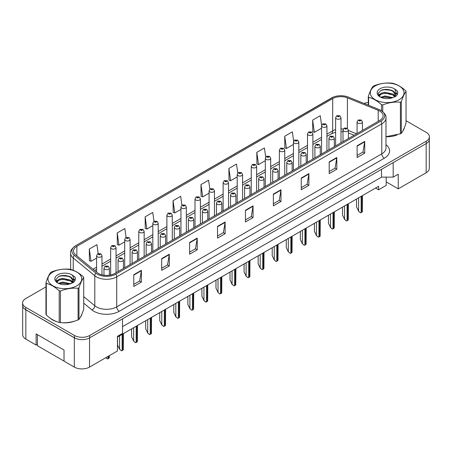 <?xml version="1.0" encoding="UTF-8"?>
<svg xmlns="http://www.w3.org/2000/svg" width="452" height="452" viewBox="0 0 452 452"><rect width="100%" height="100%" fill="white"/><g stroke="black" fill="none" stroke-linecap="round" stroke-linejoin="round"><path stroke-width="0.68" d="M386.194 177.127L386.194 181.89L398.252 188.851L426.168 172.732A10.769 6.215 0 0 0 429.327 168.336L429.327 139.871M22.673 306.032L22.673 334.706A10.769 6.215 0 0 0 25.832 339.102L36.109 345.034L36.109 333.898L64.026 350.017L64.026 361.154L74.303 367.086A10.769 6.215 0 0 0 89.536 367.086L117.452 350.972L117.452 336.316L122.526 333.39L122.526 318.88M36.109 345.034L37.431 344.271M117.452 337.051L378.584 186.286L378.584 189.806L375.539 188.043M122.526 326.649L381.499 177.127L381.499 169.364M381.499 177.127L393.178 177.127L393.178 162.624M23.51 307.795A10.769 6.215 0 0 0 25.832 309.795L74.303 337.785A10.769 6.215 0 0 0 77.767 339.124M393.178 177.127L398.252 174.201L398.252 188.851M386.194 181.89L386.194 185.41L378.584 189.806M50.099 318.067A17.227 9.944 0 0 0 52.658 319.948A17.227 9.944 0 0 0 57.251 321.847A17.227 9.944 0 0 1 52.658 319.948A17.227 9.944 0 0 1 50.099 318.067M379.748 111.056A11.486 6.633 180 0 1 383.115 115.746A11.486 6.633 180 0 1 379.748 120.435L114.684 273.471A11.486 6.633 180 0 1 97.152 272.584L75.58 254.798A11.486 6.633 180 0 1 73.506 250.996A11.486 6.633 180 0 1 76.868 246.306L332.695 98.604A11.486 6.633 180 0 1 347.407 97.858L378.217 110.316A11.486 6.633 180 0 1 379.748 111.056M380.895 110.401A13.102 7.565 0 0 0 379.143 109.553L348.334 97.095A13.102 7.565 0 0 0 348.187 97.039A13.102 7.565 0 0 0 333.452 97.039A13.102 7.565 0 0 0 331.553 97.943L75.727 245.645A13.102 7.565 0 0 0 74.258 255.329L95.83 273.121A13.102 7.565 0 0 0 115.825 274.132L380.895 121.096A13.102 7.565 0 0 0 380.895 110.401M45.963 286.89L25.753 298.557A10.769 6.215 0 0 0 22.6 302.953L22.6 305.298A10.769 6.215 0 0 0 25.753 309.693L74.484 337.825A10.769 6.215 0 0 0 89.711 337.825L426.247 143.527A10.769 6.215 0 0 0 429.4 139.131L429.4 136.786A10.769 6.215 0 0 0 426.247 132.391L406.037 120.724M133.769 274.731L133.769 286.455L141.386 282.059L141.386 270.336L133.769 274.731M133.769 284.376L139.634 280.986L141.352 270.725A2.87 1.655 -120 0 0 141.386 270.336M139.583 281.02L141.386 282.059M161.686 258.612L161.686 270.336L169.302 265.94L169.302 254.216L161.686 258.612M161.686 268.256L167.551 264.872L169.268 254.606A2.87 1.655 -120 0 0 169.302 254.216M167.5 264.9L169.302 265.94M189.603 242.492L189.603 254.216L197.219 249.82L197.219 238.097L189.603 242.492M189.603 252.137L195.467 248.753L197.191 238.486A2.87 1.655 -120 0 0 197.219 238.097M195.417 248.781L197.219 249.82M217.525 226.379L217.525 238.097L225.136 233.701L225.136 221.983L217.525 226.379M217.525 236.017L223.39 232.633L225.107 222.373A2.87 1.655 -120 0 0 225.136 221.983M223.333 232.661L225.136 233.701M357.114 145.787L357.114 157.511L364.724 153.115L364.724 141.391L357.114 145.787M357.114 155.426L362.979 152.041L364.696 141.781A2.87 1.655 -120 0 0 364.724 141.391M362.922 152.07L364.724 153.115M329.192 161.906L329.192 173.624L336.808 169.229L336.808 157.511L329.192 161.906M329.192 171.545L335.056 168.161L336.78 157.895A2.87 1.655 -120 0 0 336.808 157.511M335.005 168.189L336.808 169.229M301.275 178.02L301.275 189.744L308.891 185.348L308.891 173.624L301.275 178.02M301.275 187.665L307.14 184.28L308.857 174.014A2.87 1.655 -120 0 0 308.891 173.624M307.089 184.309L308.891 185.348M273.358 194.14L273.358 205.863L280.974 201.468L280.974 189.744L273.358 194.14M273.358 203.784L279.223 200.4L280.941 190.134A2.87 1.655 -120 0 0 280.974 189.744M279.172 200.428L280.974 201.468M245.442 210.259L245.442 221.983L253.052 217.587L253.052 205.863L245.442 210.259M245.442 219.904L251.306 216.514L253.024 206.253A2.87 1.655 -120 0 0 253.052 205.863M251.255 216.548L253.052 217.587M385.985 136.747A17.227 9.944 0 0 0 396.98 135.001A17.227 9.944 0 0 1 385.985 136.747M402.8 131.001A17.227 9.944 0 0 0 404.297 127.843A17.227 9.944 0 0 1 402.8 131.001M61.896 322.717A17.227 9.944 0 0 0 74.659 321.089A17.227 9.944 0 0 1 61.896 322.717M80.473 317.095A17.227 9.944 0 0 0 81.976 313.931A17.227 9.944 0 0 1 80.473 317.095M22.6 302.953A10.769 6.215 0 0 0 25.753 307.349L74.484 335.48A10.769 6.215 0 0 0 89.711 335.48L426.247 141.182A10.769 6.215 0 0 0 429.4 136.786M368.284 102.508A10.769 6.215 0 0 0 364.035 103.446M65.557 275.579L65.263 275.748M56.076 281.048L57.596 280.178M158.211 248.34L158.211 223.226A2.689 1.554 180 0 1 156.55 224.661A2.689 1.554 180 0 1 153.618 224.328A2.689 1.554 180 0 1 152.827 223.226L153.9 221.356A1.797 1.079 57.8 0 1 154.861 221.412A0.898 0.52 0 0 0 154.883 222.13A0.898 0.52 0 0 0 156.155 222.13A0.898 0.52 0 0 0 156.155 221.395A0.898 0.52 0 0 0 154.912 221.378A1.797 0.989 -117.9 0 0 154.075 221.26A1.797 0.989 -117.9 0 0 153.996 221.31L152.753 212.429L145.143 216.824L145.262 228.475M126.085 237.43L124.837 228.542L117.221 232.944L117.345 244.594M98.169 253.578L96.92 244.662L89.304 249.058L89.428 260.714M237.769 173.065L236.509 164.07L228.893 168.466L229.017 180.122M265.703 157.059L264.426 147.957L256.809 152.352L256.934 164.003M293.647 141.126L292.342 131.837L284.726 136.233L284.85 147.883M321.609 125.328L320.259 115.718L312.648 120.113L312.767 131.764M181.919 205.191L180.67 196.309L173.059 200.705L173.178 212.355M209.841 189.111L208.587 180.19L200.976 184.585L201.1 196.236M200.976 184.585L202.694 196.835L209.073 193.157M202.694 196.835L200.976 196.191M228.893 168.466L230.61 180.715L237.193 176.918M230.61 180.715L228.893 180.077M256.809 152.352L258.527 164.596L265.313 160.68M258.527 164.596L256.809 163.957M284.726 136.233L286.449 148.482L293.433 144.448M286.449 148.482L284.726 147.838M312.648 120.113L314.366 132.363L321.553 128.21M314.366 132.363L312.648 131.718M173.059 200.705L174.777 212.954L180.947 209.389M174.777 212.954L173.059 212.31M145.143 216.824L146.86 229.074L152.827 225.627M146.86 229.074L145.143 228.429M117.221 232.944L118.944 245.187L124.707 241.86M118.944 245.187L117.221 244.549M89.304 249.058L91.021 261.307L96.587 258.098M91.021 261.307L89.304 260.663M362.442 130.43L362.442 121.961A2.689 1.554 180 0 1 360.781 123.396A2.689 1.554 180 0 1 357.848 123.057A2.689 1.554 180 0 1 357.057 121.961L358.131 120.091A1.797 1.079 57.8 0 1 359.091 120.147A0.898 0.52 0 0 0 359.114 120.859A0.898 0.52 0 0 0 360.385 120.859A0.898 0.52 0 0 0 360.385 120.13A0.898 0.52 0 0 0 359.142 120.113L360.108 120.492L359.498 120.639L359.091 120.147M359.509 120.65L359.509 120.339M359.142 120.113A1.797 0.989 -117.9 0 0 358.306 119.989A1.797 0.989 -117.9 0 0 358.227 120.04M362.436 195.609L362.323 211.773A1.797 1.034 180 0 1 361.911 212.152L361.148 212.587A1.797 1.034 180 0 1 360.493 212.83L358.611 211.124L358.611 197.818M356.577 198.993L356.577 207.022L358.611 211.124M358.357 210.977L360.493 212.83M341 142.809L341 117.695A2.689 1.554 180 0 1 339.333 119.13A2.689 1.554 180 0 1 336.401 118.797A2.689 1.554 180 0 1 335.616 117.695L336.689 115.825A1.797 1.079 57.8 0 1 337.644 115.881A0.898 0.52 0 0 0 337.672 116.599A0.898 0.52 0 0 0 338.938 116.599A0.898 0.52 0 0 0 338.938 115.865A0.898 0.52 0 0 0 337.7 115.848L338.667 116.232L338.051 116.379L337.644 115.881M338.062 116.384L338.062 116.079M337.7 115.848A1.797 0.989 -117.9 0 0 336.859 115.729A1.797 0.989 -117.9 0 0 336.78 115.78M338.039 116.373L338.039 116.091M64.026 361.097L37.431 345.74L37.431 334.661M375.233 85.942A16.871 9.741 -0 0 0 375.233 99.717A16.871 9.741 -0 0 0 399.088 99.717A16.871 9.741 -0 0 0 399.088 85.942A16.871 9.741 -0 0 0 375.233 85.942M385.985 136.668L400.41 133.809A19.379 11.193 -0 0 0 400.867 133.555A19.379 11.193 -0 0 0 401.308 133.289C402.879 131.329 404.455 127.927 406.037 123.102L406.037 91.474A19.379 11.193 -0 0 0 405.71 90.767C401.393 86.852 397.082 84.366 392.788 83.304A19.379 11.193 -0 0 0 391.562 83.117C385.652 82.614 379.77 83.524 373.911 85.846A19.379 11.193 -0 0 0 373.454 86.1A19.379 11.193 -0 0 0 373.013 86.366C371.431 88.355 369.855 91.756 368.284 96.553A19.379 11.193 -0 0 0 368.612 97.265L368.612 105.293M381.533 110.774L381.533 104.723C377.217 100.813 372.911 98.327 368.612 97.265M381.533 104.723A19.379 11.193 -0 0 0 382.759 104.915L382.759 111.661M400.41 133.809L400.41 102.18C394.551 101.672 388.669 102.581 382.759 104.915M400.41 102.18A19.379 11.193 -0 0 0 400.867 101.926A19.379 11.193 -0 0 0 401.308 101.666L401.308 133.289M392.743 97.655L385.036 95.948L380.663 97.242M391.669 97.999L385.036 96.881L381.646 97.666M394.85 96.022L392.963 94.072L385.036 92.225L381.358 93.14L379.234 94.954L378.957 95.943M394.551 96.485L392.963 95.005L385.036 93.157L381.358 94.072L379.126 96.123M393.828 97.293L395.099 95.519A8.204 4.735 -0 0 0 395.364 94.321A8.204 4.735 -0 0 0 389.251 89.739C386.194 89.106 383.454 89.321 381.019 90.383L378.132 93.53L380.07 96.903M394.935 96.807L395.364 95.056M395.342 94.688L392.963 91.281L389.251 89.739M380.07 88.733A10.029 5.791 -0 0 0 380.07 96.926A10.029 5.791 -0 0 0 392.607 97.694L396.517 95.796L397.833 92.829L397.381 91.061L394.099 88.648A10.029 5.791 -0 0 0 380.07 88.733M394.099 88.648C396.184 90.784 396.517 93.072 395.099 95.519M368.284 105.163L368.284 96.553M406.037 91.474C404.467 93.44 402.89 96.835 401.308 101.666M390.935 97.694L384.398 97.129L381.799 97.604M395.709 96.372L395.246 96.005M394.969 95.801L394.506 95.496M390.935 93.971L384.398 93.411L381.799 93.88M379.284 94.863L378.522 95.338M397.336 94.688L395.963 92.88M390.935 90.247L384.398 89.688L380.9 90.44M397.833 92.92L397.381 91.061M396.003 96.174L395.33 95.598M395.127 95.451L393.522 94.485M379.917 94.084L378.347 94.999M397.449 94.468L395.958 92.411M52.912 272.036A16.871 9.741 -0 0 0 52.912 285.811A16.871 9.741 -0 0 0 76.767 285.811A16.871 9.741 -0 0 0 76.767 272.036A16.871 9.741 -0 0 0 52.912 272.036M51.132 272.194A19.379 11.193 -0 0 0 50.692 272.454C49.11 274.449 47.533 277.844 45.963 282.647A19.379 11.193 -0 0 0 46.29 283.353L46.29 314.982C50.59 318.88 54.895 321.366 59.212 322.44A19.379 11.193 -0 0 0 60.438 322.632C66.297 323.14 72.179 322.231 78.089 319.897A19.379 11.193 -0 0 0 78.546 319.643A19.379 11.193 -0 0 0 78.987 319.383C80.558 317.417 82.134 314.021 83.716 309.191L83.716 277.568A19.379 11.193 -0 0 0 83.388 276.856C79.066 272.946 74.761 270.46 70.467 269.398A19.379 11.193 -0 0 0 69.241 269.206C63.331 268.703 57.449 269.612 51.59 271.94A19.379 11.193 -0 0 0 51.132 272.194M59.212 322.44L59.212 290.811C54.895 286.901 50.59 284.415 46.29 283.353M59.212 290.811A19.379 11.193 -0 0 0 60.438 291.003L60.438 322.632M78.089 319.897L78.089 288.274C72.23 287.76 66.348 288.67 60.438 291.003M78.089 288.274A19.379 11.193 -0 0 0 78.546 288.02A19.379 11.193 -0 0 0 78.987 287.755L78.987 319.383M45.963 282.647L45.963 314.27A19.379 11.193 -0 0 0 46.29 314.982M70.422 283.743L62.715 282.042L58.342 283.331M69.348 284.093L62.715 282.969L59.325 283.76M72.529 282.116L70.642 280.167L62.715 278.319L59.037 279.234L56.912 281.048L56.636 282.031M72.23 282.579L70.642 281.093L62.715 279.251L59.037 280.167L56.805 282.217M71.506 283.381L72.778 281.613A8.204 4.735 -0 0 0 73.043 280.409A8.204 4.735 -0 0 0 66.924 275.827C63.873 275.195 61.133 275.409 58.698 276.471L55.811 279.624L57.749 282.997A10.029 5.791 -0 0 0 70.286 283.783L74.196 281.884L75.512 278.924L75.06 277.149L71.772 274.737A10.029 5.791 -0 0 0 57.749 274.827A10.029 5.791 -0 0 0 57.749 283.014M72.608 282.895L73.043 281.15M73.021 280.777L70.642 277.375L66.924 275.827M71.772 274.737C73.857 276.873 74.19 279.166 72.778 281.613M83.716 277.568C82.145 279.528 80.569 282.924 78.987 287.755M68.608 283.783L62.077 283.223L59.478 283.698M73.382 282.46L72.925 282.093M72.648 281.895L72.184 281.59M68.608 280.059L62.077 279.5L59.478 279.974M56.963 280.958L56.195 281.426M75.015 280.777L73.636 278.969M68.608 276.341L62.077 275.782L58.579 276.528M75.512 279.014L75.06 277.149M73.682 282.268L73.009 281.692M72.806 281.539L71.201 280.579M75.128 280.556L73.636 278.5M348.385 138.544L348.385 130.08A2.689 1.554 180 0 1 346.724 131.515A2.689 1.554 180 0 1 343.786 131.176A2.689 1.554 180 0 1 343 130.08L344.074 128.21A1.797 1.079 57.8 0 1 345.029 128.261A0.898 0.52 0 0 0 345.057 128.978A0.898 0.52 0 0 0 346.328 128.978A0.898 0.52 0 0 0 346.328 128.244A0.898 0.52 0 0 0 345.085 128.232L345.447 128.458M345.085 128.232A1.797 0.989 -117.9 0 0 344.243 128.108A1.797 0.989 -117.9 0 0 344.164 128.159M345.424 128.752L345.029 128.261M345.435 128.758L345.424 128.47M348.373 203.728L348.266 219.887A1.797 1.034 180 0 1 347.848 220.265L347.085 220.706A1.797 1.034 180 0 1 346.43 220.949L344.548 219.243L344.548 205.937M342.52 207.106L342.52 215.141L344.548 219.243M344.294 219.096L346.43 220.949M334.322 146.663L334.322 138.193A2.689 1.554 180 0 1 332.661 139.628A2.689 1.554 180 0 1 329.728 139.295A2.689 1.554 180 0 1 328.937 138.193L330.011 136.329A1.797 1.079 57.8 0 1 330.971 136.38A0.898 0.52 0 0 0 330.994 137.097A0.898 0.52 0 0 0 332.265 137.097A0.898 0.52 0 0 0 332.265 136.363A0.898 0.52 0 0 0 331.022 136.346L331.988 136.73L331.378 136.877L330.971 136.38M331.389 136.883L331.389 136.577M331.022 136.346A1.797 0.989 -117.9 0 0 330.186 136.227A1.797 0.989 -117.9 0 0 330.107 136.278M331.378 136.877L331.367 136.589M334.316 211.847L334.203 228.006A1.797 1.034 180 0 1 333.785 228.384L333.028 228.825A1.797 1.034 180 0 1 332.373 229.068L330.491 227.362L330.491 214.056M328.457 215.225L328.457 223.254L330.491 227.362M330.237 227.215L332.373 229.068M320.265 154.782L320.265 146.312A2.689 1.554 180 0 1 318.598 147.747A2.689 1.554 180 0 1 315.666 147.414A2.689 1.554 180 0 1 314.88 146.312L315.954 144.442A1.797 1.079 57.8 0 1 316.908 144.499A0.898 0.52 0 0 0 316.937 145.216A0.898 0.52 0 0 0 318.202 145.216A0.898 0.52 0 0 0 318.202 144.482A0.898 0.52 0 0 0 316.965 144.465L317.931 144.849L317.315 144.996L316.908 144.499M317.327 145.002L317.327 144.696M316.965 144.465A1.797 0.989 -117.9 0 0 316.123 144.346A1.797 0.989 -117.9 0 0 316.044 144.397M317.304 144.99L317.304 144.708M320.253 219.966L320.146 236.125A1.797 1.034 180 0 1 319.728 236.503L318.965 236.944A1.797 1.034 180 0 1 318.31 237.181L316.428 235.475L316.428 222.169M314.4 223.344L314.4 231.373L316.428 235.475M316.174 235.328L318.31 237.181M306.202 162.901L306.202 154.431A2.689 1.554 180 0 1 304.541 155.867A2.689 1.554 180 0 1 301.608 155.528A2.689 1.554 180 0 1 300.817 154.431L301.891 152.561A1.797 1.079 57.8 0 1 302.846 152.618A0.898 0.52 0 0 0 302.874 153.33A0.898 0.52 0 0 0 304.145 153.33A0.898 0.52 0 0 0 304.145 152.601A0.898 0.52 0 0 0 302.902 152.584L303.269 152.81M302.902 152.584A1.797 0.989 -117.9 0 0 302.066 152.465A1.797 0.989 -117.9 0 0 301.987 152.516M303.247 153.104L302.846 152.618M303.258 153.109L303.247 152.827M306.19 228.079L306.083 244.244A1.797 1.034 180 0 1 305.665 244.622L304.908 245.057A1.797 1.034 180 0 1 304.252 245.3L302.365 243.594L302.365 230.288M300.337 231.464L300.337 239.492L302.365 243.594M302.117 243.447L304.252 245.3M326.937 150.928L326.937 125.814A2.689 1.554 180 0 1 325.276 127.249A2.689 1.554 180 0 1 322.344 126.91A2.689 1.554 180 0 1 321.553 125.814L322.626 123.944A1.797 1.079 57.8 0 1 323.581 124.001A0.898 0.52 0 0 0 323.609 124.712A0.898 0.52 0 0 0 324.881 124.712A0.898 0.52 0 0 0 324.881 123.984A0.898 0.52 0 0 0 323.638 123.967L324.005 124.198M323.638 123.967A1.797 0.989 -117.9 0 0 322.801 123.848A1.797 0.989 -117.9 0 0 322.722 123.899M323.982 124.486L323.581 124.001M323.994 124.492L323.982 124.21M312.874 159.047L312.874 133.933A2.689 1.554 180 0 1 311.213 135.368A2.689 1.554 180 0 1 308.281 135.029A2.689 1.554 180 0 1 307.49 133.933L308.569 132.063A1.797 1.079 57.8 0 1 309.524 132.114A0.898 0.52 0 0 0 309.552 132.831A0.898 0.52 0 0 0 310.818 132.831A0.898 0.52 0 0 0 310.818 132.097A0.898 0.52 0 0 0 309.58 132.086L310.541 132.464L309.931 132.611L309.524 132.114M309.58 132.086A1.797 0.989 -117.9 0 0 308.739 131.961A1.797 0.989 -117.9 0 0 308.659 132.012M298.817 167.161L298.817 142.047A2.689 1.554 180 0 1 297.156 143.487A2.689 1.554 180 0 1 294.218 143.148A2.689 1.554 180 0 1 293.433 142.047L294.506 140.182A1.797 1.079 57.8 0 1 295.461 140.233A0.898 0.52 0 0 0 295.489 140.951A0.898 0.52 0 0 0 296.761 140.951A0.898 0.52 0 0 0 296.761 140.216A0.898 0.52 0 0 0 295.518 140.199L296.484 140.583L295.868 140.73L295.461 140.233M295.879 140.736L295.879 140.431M295.518 140.199A1.797 0.989 -117.9 0 0 294.681 140.08A1.797 0.989 -117.9 0 0 294.602 140.131M295.862 140.725L295.862 140.442M292.139 171.014L292.139 162.55A2.689 1.554 180 0 1 290.478 163.986A2.689 1.554 180 0 1 287.545 163.647A2.689 1.554 180 0 1 286.76 162.55L287.834 160.68A1.797 1.079 57.8 0 1 288.788 160.731A0.898 0.52 0 0 0 288.817 161.449A0.898 0.52 0 0 0 290.082 161.449A0.898 0.52 0 0 0 290.082 160.714A0.898 0.52 0 0 0 288.845 160.703L289.811 161.082L289.195 161.228L288.788 160.731M288.845 160.703A1.797 0.989 -117.9 0 0 288.003 160.579A1.797 0.989 -117.9 0 0 287.924 160.629M292.133 236.198L292.026 252.357A1.797 1.034 180 0 1 291.608 252.736L290.845 253.176A1.797 1.034 180 0 1 290.19 253.419L288.308 251.713L288.308 238.407M286.274 239.577L286.274 247.611L288.308 251.713M288.054 251.566L290.19 253.419M278.082 179.133L278.082 170.664A2.689 1.554 180 0 1 276.421 172.105A2.689 1.554 180 0 1 273.488 171.766A2.689 1.554 180 0 1 272.697 170.664L273.771 168.799A1.797 1.079 57.8 0 1 274.726 168.85A0.898 0.52 0 0 0 274.754 169.568A0.898 0.52 0 0 0 276.025 169.568A0.898 0.52 0 0 0 276.025 168.833A0.898 0.52 0 0 0 274.782 168.816L275.748 169.201L275.132 169.347L274.726 168.85M275.144 169.353L275.144 169.048M274.782 168.816A1.797 0.989 -117.9 0 0 273.946 168.698A1.797 0.989 -117.9 0 0 273.867 168.749M275.127 169.342L275.127 169.059M278.07 244.317L277.963 260.476A1.797 1.034 180 0 1 277.545 260.855L276.782 261.296A1.797 1.034 180 0 1 276.132 261.538L274.245 259.832L274.245 246.526M272.217 247.696L272.217 255.725L274.245 259.832M273.991 259.685L276.132 261.538M264.019 187.252L264.019 178.783A2.689 1.554 180 0 1 262.358 180.218A2.689 1.554 180 0 1 259.425 179.885A2.689 1.554 180 0 1 258.634 178.783L259.708 176.913A1.797 1.079 57.8 0 1 260.668 176.969A0.898 0.52 0 0 0 260.697 177.687A0.898 0.52 0 0 0 261.962 177.687A0.898 0.52 0 0 0 261.962 176.952A0.898 0.52 0 0 0 260.725 176.935L261.087 177.167M260.725 176.935A1.797 0.989 -117.9 0 0 259.883 176.817A1.797 0.989 -117.9 0 0 259.804 176.868M261.064 177.461L260.668 176.969M261.075 177.466L261.064 177.178M264.013 252.436L263.906 268.595A1.797 1.034 180 0 1 263.488 268.974L262.725 269.415A1.797 1.034 180 0 1 262.07 269.652L260.188 267.946L260.188 254.64M258.154 255.815L258.154 263.844L260.188 267.946M259.934 267.799L262.07 269.652M284.754 175.28L284.754 150.166A2.689 1.554 180 0 1 283.093 151.601A2.689 1.554 180 0 1 280.161 151.267A2.689 1.554 180 0 1 279.37 150.166L280.443 148.301A1.797 1.079 57.8 0 1 281.404 148.352A0.898 0.52 0 0 0 281.432 149.07A0.898 0.52 0 0 0 282.698 149.07A0.898 0.52 0 0 0 282.698 148.335A0.898 0.52 0 0 0 281.46 148.318L281.822 148.55M281.46 148.318A1.797 0.989 -117.9 0 0 280.619 148.2A1.797 0.989 -117.9 0 0 280.539 148.25M281.799 148.844L281.404 148.352M281.811 148.849L281.799 148.561M270.697 183.399L270.697 158.285A2.689 1.554 180 0 1 269.036 159.72A2.689 1.554 180 0 1 266.098 159.381A2.689 1.554 180 0 1 265.313 158.285L266.386 156.415A1.797 1.079 57.8 0 1 267.341 156.471A0.898 0.52 0 0 0 267.369 157.183A0.898 0.52 0 0 0 268.641 157.183A0.898 0.52 0 0 0 268.641 156.454A0.898 0.52 0 0 0 267.398 156.437L268.364 156.821L267.748 156.968L267.341 156.471M267.759 156.974L267.759 156.669M267.398 156.437A1.797 0.989 -117.9 0 0 266.556 156.319A1.797 0.989 -117.9 0 0 266.477 156.369M256.634 191.518L256.634 166.404A2.689 1.554 180 0 1 254.973 167.839A2.689 1.554 180 0 1 252.041 167.5A2.689 1.554 180 0 1 251.25 166.404L252.323 164.534A1.797 1.079 57.8 0 1 253.284 164.584A0.898 0.52 0 0 0 253.306 165.302A0.898 0.52 0 0 0 254.578 165.302A0.898 0.52 0 0 0 254.578 164.573A0.898 0.52 0 0 0 253.335 164.556L254.301 164.935L253.691 165.082L253.284 164.584M253.702 165.087L253.702 164.782M253.335 164.556A1.797 0.989 -117.9 0 0 252.498 164.432A1.797 0.989 -117.9 0 0 252.419 164.483M249.962 195.371L249.962 186.902A2.689 1.554 180 0 1 248.301 188.337A2.689 1.554 180 0 1 245.363 187.998A2.689 1.554 180 0 1 244.577 186.902L245.651 185.032A1.797 1.079 57.8 0 1 246.606 185.088A0.898 0.52 0 0 0 246.634 185.8A0.898 0.52 0 0 0 247.905 185.8A0.898 0.52 0 0 0 247.905 185.071A0.898 0.52 0 0 0 246.662 185.054L247.628 185.439L247.012 185.58L246.606 185.088M247.024 185.591L247.024 185.286M246.662 185.054A1.797 0.989 -117.9 0 0 245.82 184.936A1.797 0.989 -117.9 0 0 245.741 184.987M249.95 260.55L249.843 276.714A1.797 1.034 180 0 1 249.425 277.093L248.662 277.528A1.797 1.034 180 0 1 248.007 277.771L246.125 276.065L246.125 262.759M244.097 263.934L244.097 271.963L246.125 276.065M245.871 275.918L248.007 277.771M235.899 203.485L235.899 195.021A2.689 1.554 180 0 1 234.238 196.456A2.689 1.554 180 0 1 231.305 196.117A2.689 1.554 180 0 1 230.514 195.021L231.588 193.151A1.797 1.079 57.8 0 1 232.548 193.202A0.898 0.52 0 0 0 232.571 193.919A0.898 0.52 0 0 0 233.842 193.919A0.898 0.52 0 0 0 233.842 193.185A0.898 0.52 0 0 0 232.599 193.173L233.565 193.552L232.955 193.699L232.548 193.202M232.966 193.705L232.966 193.399M232.599 193.173A1.797 0.989 -117.9 0 0 231.763 193.049A1.797 0.989 -117.9 0 0 231.684 193.1M235.893 268.669L235.78 284.828A1.797 1.034 180 0 1 235.368 285.206L234.605 285.647A1.797 1.034 180 0 1 233.95 285.89L232.068 284.184L232.068 270.878M230.034 272.047L230.034 280.082L232.068 284.184M231.814 284.037L233.95 285.89M221.842 211.604L221.842 203.134A2.689 1.554 180 0 1 220.175 204.575A2.689 1.554 180 0 1 217.242 204.236A2.689 1.554 180 0 1 216.457 203.134L217.531 201.27A1.797 1.079 57.8 0 1 218.485 201.321A0.898 0.52 0 0 0 218.514 202.038A0.898 0.52 0 0 0 219.779 202.038A0.898 0.52 0 0 0 219.779 201.304A0.898 0.52 0 0 0 218.542 201.287L219.508 201.671L218.892 201.818L218.485 201.321M218.904 201.824L218.904 201.519M218.542 201.287A1.797 0.989 -117.9 0 0 217.7 201.168A1.797 0.989 -117.9 0 0 217.621 201.219M218.892 201.818L218.881 201.53M221.83 276.788L221.723 292.947A1.797 1.034 180 0 1 221.305 293.325L220.542 293.766A1.797 1.034 180 0 1 219.887 294.009L218.005 292.303L218.005 278.997M215.977 280.167L215.977 288.195L218.005 292.303M217.751 292.156L219.887 294.009M207.779 219.723L207.779 211.253A2.689 1.554 180 0 1 206.118 212.689A2.689 1.554 180 0 1 203.185 212.355A2.689 1.554 180 0 1 202.394 211.253L203.468 209.389A1.797 1.079 57.8 0 1 204.428 209.44A0.898 0.52 0 0 0 204.451 210.157A0.898 0.52 0 0 0 205.722 210.157A0.898 0.52 0 0 0 205.722 209.423A0.898 0.52 0 0 0 204.479 209.406L205.445 209.79L204.835 209.937L204.428 209.44M204.846 209.943L204.846 209.638M204.479 209.406A1.797 0.989 -117.9 0 0 203.643 209.287A1.797 0.989 -117.9 0 0 203.564 209.338M204.824 209.931L204.824 209.649M207.767 284.907L207.66 301.066A1.797 1.034 180 0 1 207.242 301.444L206.485 301.885A1.797 1.034 180 0 1 205.829 302.122L203.942 300.416L203.942 287.116M201.914 288.286L201.914 296.314L203.942 300.416M203.694 300.275L205.829 302.122M193.716 227.842L193.716 219.373A2.689 1.554 180 0 1 192.055 220.808A2.689 1.554 180 0 1 189.122 220.469A2.689 1.554 180 0 1 188.337 219.373L189.411 217.502A1.797 1.079 57.8 0 1 190.365 217.559A0.898 0.52 0 0 0 190.394 218.271A0.898 0.52 0 0 0 191.659 218.271A0.898 0.52 0 0 0 191.659 217.542A0.898 0.52 0 0 0 190.422 217.525L190.784 217.757M190.422 217.525A1.797 0.989 -117.9 0 0 189.58 217.406A1.797 0.989 -117.9 0 0 189.501 217.457M190.761 218.045L190.365 217.559M190.772 218.056L190.761 217.768M193.71 293.02L193.603 309.185A1.797 1.034 180 0 1 193.185 309.563L192.422 310.004A1.797 1.034 180 0 1 191.767 310.241L189.885 308.535L189.885 295.229M187.857 296.405L187.857 304.433L189.885 308.535M189.631 308.388L191.767 310.241M242.577 199.631L242.577 174.517A2.689 1.554 180 0 1 240.91 175.958A2.689 1.554 180 0 1 237.978 175.619A2.689 1.554 180 0 1 237.193 174.517L238.266 172.653A1.797 1.079 57.8 0 1 239.221 172.704A0.898 0.52 0 0 0 239.249 173.421A0.898 0.52 0 0 0 240.515 173.421A0.898 0.52 0 0 0 240.515 172.687A0.898 0.52 0 0 0 239.277 172.675L240.244 173.054L239.628 173.201L239.221 172.704M239.639 173.206L239.639 172.901M239.277 172.675A1.797 0.989 -117.9 0 0 238.436 172.551A1.797 0.989 -117.9 0 0 238.357 172.602M239.628 173.201L239.617 172.913M228.514 207.75L228.514 182.636A2.689 1.554 180 0 1 226.853 184.071A2.689 1.554 180 0 1 223.921 183.738A2.689 1.554 180 0 1 223.13 182.636L224.203 180.772A1.797 1.079 57.8 0 1 225.158 180.823A0.898 0.52 0 0 0 225.186 181.54A0.898 0.52 0 0 0 226.458 181.54A0.898 0.52 0 0 0 226.458 180.806A0.898 0.52 0 0 0 225.215 180.789L226.181 181.173L225.571 181.32L225.158 180.823M225.582 181.325L225.582 181.02M225.215 180.789A1.797 0.989 -117.9 0 0 224.378 180.67A1.797 0.989 -117.9 0 0 224.299 180.721M225.559 181.314L225.559 181.032M214.451 215.87L214.451 190.755A2.689 1.554 180 0 1 212.79 192.19A2.689 1.554 180 0 1 209.858 191.851A2.689 1.554 180 0 1 209.073 190.755L210.146 188.885A1.797 1.079 57.8 0 1 211.101 188.942A0.898 0.52 0 0 0 211.129 189.654A0.898 0.52 0 0 0 212.395 189.654A0.898 0.52 0 0 0 212.395 188.925A0.898 0.52 0 0 0 211.157 188.908L211.519 189.139M211.157 188.908A1.797 0.989 -117.9 0 0 210.316 188.789A1.797 0.989 -117.9 0 0 210.237 188.84M211.496 189.428L211.101 188.942M211.508 189.439L211.496 189.151M200.394 223.989L200.394 198.874A2.689 1.554 180 0 1 198.733 200.309A2.689 1.554 180 0 1 195.801 199.97A2.689 1.554 180 0 1 195.01 198.874L196.083 197.004A1.797 1.079 57.8 0 1 197.038 197.055A0.898 0.52 0 0 0 197.066 197.773A0.898 0.52 0 0 0 198.338 197.773A0.898 0.52 0 0 0 198.338 197.044A0.898 0.52 0 0 0 197.095 197.027L198.061 197.405L197.451 197.552L197.038 197.055M197.462 197.558L197.462 197.253M197.095 197.027A1.797 0.989 -117.9 0 0 196.258 196.902A1.797 0.989 -117.9 0 0 196.179 196.953M197.451 197.552L197.439 197.27M186.331 232.102L186.331 206.988A2.689 1.554 180 0 1 184.67 208.428A2.689 1.554 180 0 1 181.738 208.089A2.689 1.554 180 0 1 180.947 206.988L182.02 205.123A1.797 1.079 57.8 0 1 182.981 205.174A0.898 0.52 0 0 0 183.009 205.892A0.898 0.52 0 0 0 184.275 205.892A0.898 0.52 0 0 0 184.275 205.157A0.898 0.52 0 0 0 183.037 205.146L183.998 205.524L183.388 205.671L182.981 205.174M183.399 205.677L183.399 205.372M183.037 205.146A1.797 0.989 -117.9 0 0 182.196 205.022A1.797 0.989 -117.9 0 0 182.116 205.072M183.376 205.666L183.376 205.383M179.659 235.961L179.659 227.492A2.689 1.554 180 0 1 177.998 228.927A2.689 1.554 180 0 1 175.065 228.588A2.689 1.554 180 0 1 174.274 227.492L175.348 225.621A1.797 1.079 57.8 0 1 176.303 225.672A0.898 0.52 0 0 0 176.331 226.39A0.898 0.52 0 0 0 177.602 226.39A0.898 0.52 0 0 0 177.602 225.661A0.898 0.52 0 0 0 176.359 225.644L177.325 226.023L176.715 226.169L176.303 225.672M176.726 226.175L176.726 225.87M176.359 225.644A1.797 0.989 -117.9 0 0 175.523 225.52A1.797 0.989 -117.9 0 0 175.444 225.571M176.715 226.169L176.704 225.887M179.647 301.139L179.54 317.304A1.797 1.034 180 0 1 179.122 317.677L178.365 318.118A1.797 1.034 180 0 1 177.709 318.361L175.822 316.654L175.822 303.348M173.794 304.524L173.794 312.552L175.822 316.654M175.574 316.507L177.709 318.361M165.596 244.074L165.596 235.605A2.689 1.554 180 0 1 163.935 237.046A2.689 1.554 180 0 1 161.002 236.707A2.689 1.554 180 0 1 160.211 235.605L161.285 233.74A1.797 1.079 57.8 0 1 162.245 233.791A0.898 0.52 0 0 0 162.274 234.509A0.898 0.52 0 0 0 163.539 234.509A0.898 0.52 0 0 0 163.539 233.774A0.898 0.52 0 0 0 162.302 233.763L163.262 234.142L162.652 234.289L162.245 233.791M162.663 234.294L162.663 233.989M162.302 233.763A1.797 0.989 -117.9 0 0 161.46 233.639A1.797 0.989 -117.9 0 0 161.381 233.69M162.641 234.283L162.641 234M165.59 309.258L165.483 325.417A1.797 1.034 180 0 1 165.065 325.796L164.302 326.237A1.797 1.034 180 0 1 163.647 326.48L161.765 324.773L161.765 311.468M159.731 312.637L159.731 320.671L161.765 324.773M161.511 324.626L163.647 326.48M151.539 252.193L151.539 243.724A2.689 1.554 180 0 1 149.878 245.159A2.689 1.554 180 0 1 146.94 244.826A2.689 1.554 180 0 1 146.154 243.724L147.228 241.86A1.797 1.079 57.8 0 1 148.183 241.91A0.898 0.52 0 0 0 148.211 242.628A0.898 0.52 0 0 0 149.482 242.628A0.898 0.52 0 0 0 149.482 241.893A0.898 0.52 0 0 0 148.239 241.876L148.601 242.108M148.239 241.876A1.797 0.989 -117.9 0 0 147.403 241.758A1.797 0.989 -117.9 0 0 147.324 241.809M148.584 242.119L148.183 241.91M151.527 317.377L151.42 333.536A1.797 1.034 180 0 1 151.002 333.915L150.239 334.356A1.797 1.034 180 0 1 149.584 334.593L147.702 332.887L147.702 319.587M145.674 320.756L145.674 328.785L147.702 332.887M147.448 332.745L149.584 334.593M137.476 260.312L137.476 251.843A2.689 1.554 180 0 1 135.815 253.278A2.689 1.554 180 0 1 132.882 252.939A2.689 1.554 180 0 1 132.091 251.843L133.165 249.973A1.797 1.079 57.8 0 1 134.125 250.029A0.898 0.52 0 0 0 134.148 250.741A0.898 0.52 0 0 0 135.419 250.741A0.898 0.52 0 0 0 135.419 250.012A0.898 0.52 0 0 0 134.176 249.996L135.142 250.38L134.532 250.527L134.125 250.029M134.543 250.532L134.543 250.227M134.176 249.996A1.797 0.989 -117.9 0 0 133.34 249.877A1.797 0.989 -117.9 0 0 133.261 249.928M134.532 250.527L134.521 250.238M137.47 325.491L137.357 341.656A1.797 1.034 180 0 1 136.945 342.034L136.182 342.475A1.797 1.034 180 0 1 135.527 342.712L133.645 341.006L133.645 327.7M131.611 328.875L131.611 336.904L133.645 341.006M133.391 340.859L135.527 342.712M123.419 268.431L123.419 259.962A2.689 1.554 180 0 1 121.757 261.397A2.689 1.554 180 0 1 118.819 261.058A2.689 1.554 180 0 1 118.034 259.962L119.108 258.092A1.797 1.079 57.8 0 1 120.062 258.143A0.898 0.52 0 0 0 120.091 258.86A0.898 0.52 0 0 0 121.362 258.86A0.898 0.52 0 0 0 121.362 258.132A0.898 0.52 0 0 0 120.119 258.115L121.085 258.493L120.469 258.64L120.062 258.143M120.481 258.646L120.481 258.341M120.119 258.115A1.797 0.989 -117.9 0 0 119.277 257.99A1.797 0.989 -117.9 0 0 119.198 258.041M120.469 258.64L120.458 258.358M123.407 333.61L123.3 349.775A1.797 1.034 180 0 1 122.882 350.153L122.119 350.588A1.797 1.034 180 0 1 121.464 350.831L119.582 349.125L119.582 335.819M117.554 336.994L117.554 345.023L119.582 349.125M119.328 348.978L121.464 350.831M109.356 275.212L109.356 268.076A2.689 1.554 180 0 1 107.695 269.516A2.689 1.554 180 0 1 104.762 269.177A2.689 1.554 180 0 1 103.971 268.076L105.045 266.211A1.797 1.079 57.8 0 1 106.005 266.262A0.898 0.52 0 0 0 106.028 266.979A0.898 0.52 0 0 0 107.299 266.979A0.898 0.52 0 0 0 107.299 266.245A0.898 0.52 0 0 0 106.056 266.234L106.423 266.46M106.056 266.234A1.797 0.989 -117.9 0 0 105.22 266.109A1.797 0.989 -117.9 0 0 105.141 266.16M106.401 266.753L106.005 266.262M106.412 266.759L106.401 266.471M109.35 355.651L109.237 357.888A1.797 1.034 180 0 1 108.819 358.266L108.062 358.707A1.797 1.034 180 0 1 107.406 358.95L106.005 357.577M105.858 357.662L107.406 358.95M172.274 240.221L172.274 215.107A2.689 1.554 180 0 1 170.613 216.542A2.689 1.554 180 0 1 167.675 216.209A2.689 1.554 180 0 1 166.89 215.107L167.963 213.242A1.797 1.079 57.8 0 1 168.918 213.293A0.898 0.52 0 0 0 168.946 214.011A0.898 0.52 0 0 0 170.218 214.011A0.898 0.52 0 0 0 170.218 213.276A0.898 0.52 0 0 0 168.975 213.259L169.336 213.491M168.975 213.259A1.797 0.989 -117.9 0 0 168.133 213.141A1.797 0.989 -117.9 0 0 168.054 213.191M169.314 213.785L168.918 213.293M169.325 213.79L169.314 213.502M155.279 221.915L155.776 221.616L155.268 221.909L154.861 221.412M154.912 221.378L155.279 221.61M155.268 221.909L155.256 221.621M144.154 256.459L144.154 231.345A2.689 1.554 180 0 1 142.493 232.78A2.689 1.554 180 0 1 139.555 232.441A2.689 1.554 180 0 1 138.77 231.345L139.843 229.475A1.797 1.079 57.8 0 1 140.798 229.526A0.898 0.52 0 0 0 140.826 230.243A0.898 0.52 0 0 0 142.092 230.243A0.898 0.52 0 0 0 142.092 229.514A0.898 0.52 0 0 0 140.855 229.497L141.821 229.876L141.205 230.023L140.798 229.526M141.216 230.028L141.216 229.723M140.855 229.497A1.797 0.989 -117.9 0 0 140.013 229.373A1.797 0.989 -117.9 0 0 139.934 229.424M141.205 230.023L141.194 229.74M130.091 264.573L130.091 239.464A2.689 1.554 180 0 1 128.43 240.899A2.689 1.554 180 0 1 125.498 240.56A2.689 1.554 180 0 1 124.707 239.464L125.78 237.594A1.797 1.079 57.8 0 1 126.741 237.645A0.898 0.52 0 0 0 126.763 238.362A0.898 0.52 0 0 0 128.035 238.362A0.898 0.52 0 0 0 128.035 237.628A0.898 0.52 0 0 0 126.792 237.616L127.159 237.842M126.792 237.616A1.797 0.989 -117.9 0 0 125.955 237.492A1.797 0.989 -117.9 0 0 125.876 237.543M127.136 238.136L126.741 237.645M127.148 238.142L127.136 237.854M116.034 272.692L116.034 247.577A2.689 1.554 180 0 1 114.367 249.012A2.689 1.554 180 0 1 111.435 248.679A2.689 1.554 180 0 1 110.65 247.577L111.723 245.713A1.797 1.079 57.8 0 1 112.678 245.764A0.898 0.52 0 0 0 112.706 246.481A0.898 0.52 0 0 0 113.972 246.481A0.898 0.52 0 0 0 113.972 245.747A0.898 0.52 0 0 0 112.734 245.73L113.701 246.114L113.085 246.261L112.678 245.764M112.734 245.73A1.797 0.989 -117.9 0 0 111.893 245.611A1.797 0.989 -117.9 0 0 111.813 245.662M101.971 274.861L101.971 255.696A2.689 1.554 180 0 1 100.31 257.132A2.689 1.554 180 0 1 97.378 256.798A2.689 1.554 180 0 1 96.587 255.696L97.66 253.826A1.797 1.079 57.8 0 1 98.615 253.883A0.898 0.52 0 0 0 98.643 254.6A0.898 0.52 0 0 0 99.915 254.6A0.898 0.52 0 0 0 99.915 253.866A0.898 0.52 0 0 0 98.672 253.849L99.638 254.233L99.028 254.38L98.615 253.883M99.039 254.386L99.039 254.08M98.672 253.849A1.797 0.989 -117.9 0 0 97.835 253.73A1.797 0.989 -117.9 0 0 97.756 253.781M74.303 367.086L74.303 337.785M89.536 367.086L89.536 337.926M25.832 339.102L25.832 309.795M426.168 172.732L426.168 143.572M385.985 144.696A17.944 10.362 180 0 1 384.319 158.24L119.255 311.275A3.588 2.074 60 0 1 116.712 306.88L381.782 153.844A14.357 8.289 0 0 0 385.985 147.985L385.985 117.972A14.357 8.289 180 0 1 381.782 123.837A3.588 2.074 -120 0 0 380.895 121.096M119.255 311.275A17.944 10.362 180 0 1 93.875 311.275A17.944 10.362 180 0 1 91.863 309.891L83.716 303.173M95.83 273.121A3.588 2.401 129.5 0 0 94.801 275.765L94.801 305.772A14.357 8.289 0 0 0 96.412 306.88A14.357 8.289 0 0 0 116.712 306.88L116.712 276.873A14.357 8.289 180 0 1 94.801 275.765L73.23 257.973A14.357 8.289 180 0 1 70.631 253.222L70.631 269.443M385.985 117.972C386.432 115.684 384.782 113.181 381.036 110.469L379.149 109.553A3.588 1.684 112 0 0 379.143 109.553L348.339 97.101A3.588 1.684 112 0 0 348.339 97.101A3.588 1.684 112 0 0 348.334 97.095M75.727 245.645A3.588 2.074 -120 0 0 75.58 245.718C71.8 248.481 70.15 250.979 70.631 253.222M74.258 255.329A3.588 2.401 129.5 0 0 73.23 257.973L73.23 270.285M115.825 274.132A3.588 2.074 60 0 1 116.712 276.873L381.782 123.837L381.782 153.844A3.588 2.074 60 0 0 384.319 158.24M67.263 284.54A17.944 10.362 180 0 1 67.625 283.54M89.711 335.48L89.711 337.825M74.484 335.48L74.484 337.825M426.247 141.182L426.247 143.527M25.753 307.349L25.753 309.693M73.23 280.754L73.23 282.556M70.631 283.229A14.357 8.289 0 0 0 70.653 283.675M83.716 296.631L94.801 305.772A3.588 2.401 -50.5 0 1 91.863 309.891M76.868 246.306L76.868 255.86M378.217 110.316L378.217 121.322M347.407 97.858L347.407 128.272M356.588 133.809L348.385 130.492M343.266 129.052A11.486 6.633 0 0 0 341 128.899M335.616 129.617A11.486 6.633 0 0 0 332.695 130.837L326.937 134.165M332.695 98.604L332.695 130.837A6.458 3.729 60 0 1 331.361 133.798L326.937 136.351M321.553 137.272L312.874 142.284M307.49 145.391L298.817 150.403M293.433 153.51L284.754 158.516M279.37 161.624L270.697 166.635M265.313 169.743L256.634 174.754M251.25 177.862L242.577 182.874M237.193 185.981L228.514 190.987M223.13 194.1L214.451 199.106M209.073 202.213L200.394 207.225M195.01 210.333L186.331 215.344M180.947 218.452L172.274 223.457M166.89 226.571L158.211 231.577M152.827 234.684L144.154 239.696M138.77 242.803L130.091 247.815M124.707 250.922L116.034 255.928M110.65 259.041L101.971 264.047M96.587 267.155L93.05 269.2M354.131 135.227L348.69 133.029A6.458 3.028 -68 0 1 348.385 132.86M245.442 210.632L253.024 206.253M273.358 194.513L280.941 190.134M301.275 178.393L308.857 174.014M329.192 162.274L336.78 157.895M357.114 146.16L364.696 141.781M217.525 226.746L225.107 222.373M189.603 242.865L197.191 238.486M161.686 258.985L169.268 254.606M133.769 275.104L141.352 270.725M361.911 212.152L361.911 195.914M361.148 212.587L361.148 196.354M347.848 220.265L347.848 204.033M347.085 220.706L347.085 204.473M333.785 228.384L333.785 212.152M333.028 228.825L333.028 212.587M319.728 236.503L319.728 220.265M318.965 236.944L318.965 220.706M305.665 244.622L305.665 228.384M304.908 245.057L304.908 228.825M291.608 252.736L291.608 236.503M290.845 253.176L290.845 236.944M277.545 260.855L277.545 244.622M276.782 261.296L276.782 245.057M263.488 268.974L263.488 252.736M262.725 269.415L262.725 253.176M249.425 277.093L249.425 260.855M248.662 277.528L248.662 261.296M235.368 285.206L235.368 268.974M234.605 285.647L234.605 269.415M221.305 293.325L221.305 277.093M220.542 293.766L220.542 277.528M207.242 301.444L207.242 285.206M206.485 301.885L206.485 285.647M193.185 309.563L193.185 293.325M192.422 310.004L192.422 293.766M179.122 317.677L179.122 301.444M178.365 318.118L178.365 301.885M165.065 325.796L165.065 309.563M164.302 326.237L164.302 309.999M151.002 333.915L151.002 317.677M150.239 334.356L150.239 318.118M136.945 342.034L136.945 325.796M136.182 342.475L136.182 326.237M122.882 350.153L122.882 333.915M122.119 350.588L122.119 334.356M108.819 358.266L108.819 355.95M108.062 358.707L108.062 356.391M333.452 97.039L75.58 245.718M348.69 133.029L348.385 132.911M343 131.724L341 131.628M335.616 132.204L331.361 133.798M321.553 139.459L312.874 144.47M307.49 147.578L298.817 152.584M293.433 155.691L284.754 160.703M279.37 163.81L270.697 168.822M265.313 171.929L256.634 176.941M251.25 180.049L242.577 185.054M237.193 188.162L228.514 193.173M223.13 196.281L214.451 201.293M209.073 204.4L200.394 209.412M195.01 212.519L186.331 217.525M180.947 220.638L172.274 225.644M166.89 228.752L158.211 233.763M152.827 236.871L144.154 241.882M138.77 244.99L130.091 249.996M124.707 253.109L116.034 258.115M110.65 261.222L101.971 266.234M96.587 269.341L94.609 270.482M362.442 121.961L361.284 120.04L358.306 119.989M357.057 133.538L357.057 121.961M341 117.695L339.836 115.774L336.859 115.729M335.616 145.917L335.616 117.695M348.385 130.08L347.221 128.159L344.243 128.108M343 141.657L343 130.08M334.322 138.193L333.164 136.272L330.186 136.227M328.937 149.77L328.937 138.193M320.265 146.312L319.101 144.391L316.123 144.346M314.88 157.889L314.88 146.312M306.202 154.431L305.043 152.51L302.066 152.465M300.817 166.008L300.817 154.431M326.937 125.814L325.779 123.893L322.801 123.848M321.553 154.036L321.553 125.814M312.874 133.933L311.716 132.012L308.739 131.961M307.49 162.155L307.49 133.933M298.817 142.047L297.653 140.131L294.681 140.08M293.433 170.274L293.433 142.047M292.139 162.55L290.981 160.629L288.003 160.579M286.76 174.127L286.76 162.55M278.082 170.664L276.923 168.743L273.946 168.698M272.697 182.241L272.697 170.664M264.019 178.783L262.861 176.862L259.883 176.817M258.634 190.36L258.634 178.783M284.754 150.166L283.596 148.245L280.619 148.2M279.37 178.387L279.37 150.166M270.697 158.285L269.533 156.364L266.556 156.319M265.313 186.506L265.313 158.285M256.634 166.404L255.476 164.483L252.498 164.432M251.25 194.626L251.25 166.404M249.962 186.902L248.798 184.981L245.82 184.936M244.577 198.479L244.577 186.902M235.899 195.021L234.741 193.1L231.763 193.049M230.514 206.598L230.514 195.021M221.842 203.134L220.678 201.219L217.7 201.168M216.457 214.711L216.457 203.134M207.779 211.253L206.62 209.332L203.643 209.287M202.394 222.83L202.394 211.253M193.716 219.373L192.558 217.452L189.58 217.406M188.337 230.949L188.337 219.373M242.577 174.517L241.413 172.602L238.436 172.551M237.193 202.745L237.193 174.517M228.514 182.636L227.356 180.715L224.378 180.67M223.13 210.858L223.13 182.636M214.451 190.755L213.293 188.834L210.316 188.789M209.073 218.977L209.073 190.755M200.394 198.874L199.236 196.953L196.258 196.902M195.01 227.096L195.01 198.874M186.331 206.988L185.173 205.072L182.196 205.022M180.947 235.215L180.947 206.988M179.659 227.492L178.5 225.571L175.523 225.52M174.274 239.068L174.274 227.492M165.596 235.605L164.438 233.69L161.46 233.639M160.211 247.182L160.211 235.605M151.539 243.724L150.375 241.803L147.403 241.758M146.154 255.301L146.154 243.724M137.476 251.843L136.318 249.922L133.34 249.877M132.091 263.42L132.091 251.843M123.419 259.962L122.255 258.041L119.277 257.99M118.034 271.539L118.034 259.962M109.356 268.076L108.197 266.16L105.22 266.109M103.971 275.24L103.971 268.076M172.274 215.107L171.11 213.186L168.133 213.141M166.89 243.329L166.89 215.107M158.211 223.226L157.053 221.305L154.075 221.26M152.827 251.448L152.827 223.226M144.154 231.345L142.99 229.424L140.013 229.373M138.77 259.567L138.77 231.345M130.091 239.464L128.933 237.543L125.955 237.492M124.707 267.686L124.707 239.464M116.034 247.577L114.87 245.656L111.893 245.611M110.65 274.98L110.65 247.577M101.971 255.696L100.813 253.775L97.835 253.73M96.587 272.115L96.587 255.696"/></g></svg>

